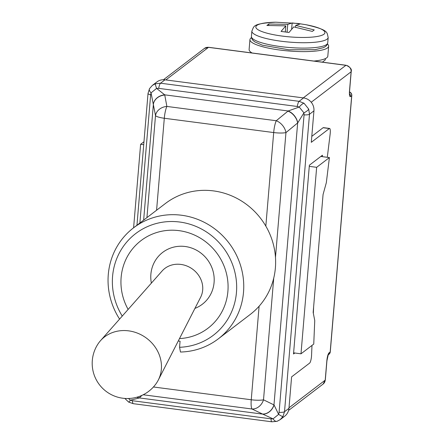 <?xml version="1.0" encoding="UTF-8"?>
<svg xmlns="http://www.w3.org/2000/svg" width="444" height="444" viewBox="0 0 444 444"><rect width="100%" height="100%" fill="white"/><g stroke="black" fill="none" stroke-linecap="round" stroke-linejoin="round"><path stroke-width="0.67" d="M252.07 52.975A39.494 8.086 -175.2 0 1 249.112 49.512L249.944 39.61A39.494 8.086 -175.2 0 1 251.471 37.635M327.472 44.017A39.494 8.086 -175.2 0 1 328.649 46.22L327.822 56.122A39.494 8.086 -175.2 0 1 313.875 61.056M285.803 25.863L266.888 25.475L268.831 23.993L287.745 24.381L292.146 22.949L296.126 23.41L300.094 23.987L295.693 25.419L314.258 29.931L312.321 31.413L293.756 26.901L289.005 32.456L281.058 31.419L285.803 25.863L285.292 31.913M295.693 25.419L295.543 27.234M292.146 22.949L291.625 29.143M287.745 24.381L287.09 32.162M268.831 23.993L268.709 25.419M328.649 46.22A39.494 8.086 -175.2 0 1 288.622 50.971A39.494 8.086 -175.2 0 1 249.944 39.61M325.385 58.597L325.274 59.934L322.361 62.16M143.967 141.741L140.615 144.3L133.605 227.8M143.717 144.705L140.615 144.3M316.655 167.316L300.993 353.813L313.747 344.072L314.752 320.557L313.164 312.393L323.06 194.544L326.329 182.678L329.409 157.576L316.655 167.316L309.274 166.35L293.612 352.847L300.993 353.813M320.829 156.454L329.409 157.576M277.339 421.178L280.186 419.641L284.715 416.178A11.733 11.2 -127.4 0 0 288.955 408.341L284.515 411.727L309.496 114.247L308.697 109.074L304.035 103.241L299.101 101.321A7.037 1.521 97.4 0 0 297.252 106.477L299.234 107.048L288.156 110.978A11.733 7.82 51.4 0 1 297.741 122.871L303.935 112.848A7.037 2.076 -24.6 0 0 308.697 109.074M311.982 345.421L311.56 355.339A5.866 1.265 -82.6 0 1 309.635 363.098L291.597 376.878L288.955 408.341M322.277 156.643L322.449 155.211L309.368 165.207L309.274 166.35M293.612 352.847L293.517 353.996L294.81 353.008M311.793 136.352L323.082 127.728A5.866 1.265 -82.6 0 1 323.36 127.633L329.609 128.449A5.866 1.265 -82.6 0 1 330.131 134.216L327.295 157.298M304.035 103.241A7.037 2.165 127.3 0 0 299.234 107.048L303.935 112.848L304.062 114.885A7.037 1.443 4.8 0 0 309.496 114.247L313.936 110.856L311.294 142.324L329.326 128.544A5.866 1.265 -82.6 0 1 329.609 128.449M313.631 306.871L313.353 313.359M148.03 93.423A7.037 1.443 4.8 0 0 148.024 93.462A7.037 1.443 4.8 0 0 150.644 94.827L151.049 92.863L155.505 115.557A11.733 2.403 4.8 0 0 164.302 118.259A11.733 2.531 -82.6 0 1 166.877 106.432A11.733 9.668 169.5 0 0 155.505 115.557L146.936 217.61M133.505 227.872L165.384 203.519A69.83 66.672 52.6 0 1 265.828 226.113A69.83 66.672 52.6 0 1 259.107 306.21A69.83 66.672 52.6 0 1 250.172 314.502L218.293 338.855A69.83 66.672 -127.4 0 0 228.882 242.89A69.83 66.672 -127.4 0 0 133.505 227.872A69.83 66.672 -127.4 0 0 119.586 319.097M156.582 210.245L164.302 118.259L273.687 132.556A11.733 2.531 97.4 0 1 276.262 120.735L166.877 106.432L164.718 94.838L288.156 110.978L276.262 120.735A11.733 7.903 50.6 0 1 285.953 132.612L297.741 122.871M287.962 111.133A11.733 7.903 50.6 0 1 297.652 123.01L273.981 404.845A11.733 9.663 115.7 0 1 262.526 414.036L273.054 418.853L271.023 418.836A7.037 1.521 97.4 0 0 271.861 421.8L133.3 403.685A7.037 1.521 -82.6 0 1 132.462 400.727L130.414 400.205L139.261 397.979A11.733 11.4 -131.1 0 1 136.863 397.225M313.936 110.856A11.733 11.2 -127.4 0 0 303.535 97.93L299.101 101.321L160.539 83.206L155.289 83.799L152.364 85.398L149.523 88.617A7.037 3.391 30 0 0 151.049 92.863L156.599 88.4L158.691 88.362A7.037 1.521 -82.6 0 1 160.539 83.206L164.974 79.82L303.535 97.93M153.374 104.001A11.733 9.651 168.1 0 1 164.718 94.838L156.599 88.4A7.037 0.483 -110.9 0 1 155.289 83.799M164.974 79.82A11.733 11.2 -127.4 0 0 156.893 81.94L152.359 85.398M164.757 95.027A11.733 9.668 169.5 0 0 153.385 104.151L143.645 220.124M149.55 88.567A7.037 3.391 30 0 0 149.523 88.611L148.024 93.462L136.957 225.236M280.186 419.641L282.867 416.677L284.515 411.727A7.037 1.443 -175.2 0 1 279.082 412.365L278.616 414.38L274.053 404.95A11.733 9.574 115.2 0 1 262.698 414.119L139.322 397.929A11.733 11.422 -133.9 0 1 136.963 397.197M128.621 402.075A7.037 0.777 -59.9 0 0 128.638 402.092A7.037 0.777 -59.9 0 0 130.414 400.205L128.505 398.507M274.053 404.95L263.514 399.816A11.733 9.663 115.7 0 1 252.053 409.007L262.526 414.036M282.867 416.677A7.037 0.444 -147.2 0 1 278.616 414.38L273.054 418.853A7.037 3.424 71.5 0 0 277.034 421.317L271.861 421.8M349.522 92.08A3.519 3.358 52.6 0 1 351.692 95.693A3.519 0.722 4.8 0 0 351.792 95.543A3.519 3.519 0 0 0 349.528 91.958M330.275 351.837A3.519 0.722 -175.2 0 1 330.175 351.987A3.519 3.358 52.6 0 1 328.904 354.34A3.519 3.519 0 0 0 330.275 351.837L351.792 95.543M151.371 283.128A32.64 31.163 52.6 0 1 174.203 247.003A32.64 31.163 52.6 0 1 212.448 269.181A32.64 31.163 52.6 0 1 194.933 308.391M179.493 338.583A55.134 52.636 -127.4 0 0 226.59 274.07A55.134 52.636 -127.4 0 0 154.623 233.222A55.134 52.636 -127.4 0 0 128.127 309.429M122.25 316.078A63.969 61.072 52.6 0 1 149.828 225.624A63.969 61.072 52.6 0 1 234.815 271.906A63.969 61.072 52.6 0 1 179.565 347.297L180.464 352.031A69.83 66.672 -127.4 0 0 218.293 338.855M178.272 340.981L180.075 341.214L179.565 347.297M128.621 330.852A35.193 31.607 -145.7 0 0 100.494 340.698A35.193 31.607 -145.7 0 0 98.302 343.517A35.193 35.193 0 0 0 107.565 392.413A35.193 35.193 0 0 0 156.46 383.15A35.193 31.607 -145.7 0 0 158.28 380.081A35.193 31.607 -145.7 0 0 128.621 330.852M158.28 380.081L200.633 297.241A23.46 21.073 -145.7 0 0 191.897 268.664A23.46 21.073 -145.7 0 0 162.104 270.984L100.494 340.698M251.865 31.08A38.289 7.837 -175.2 0 0 289.366 42.097A38.289 7.837 -175.2 0 0 328.183 37.485L327.728 42.863A38.289 7.837 -175.2 0 1 288.916 47.469A38.289 7.837 -175.2 0 1 251.415 36.452L251.865 31.08C254.268 26.263 251.681 23.637 275.741 22.2A34.665 7.093 -175.2 0 0 263.064 31.985A34.665 7.093 -175.2 0 0 316.983 36.508A34.665 7.093 -175.2 0 0 306.121 24.753L297.913 23.454L275.741 22.2M323.082 127.728L329.326 128.544M165.84 79.931L208.486 47.353L345.909 65.318L303.269 97.896M204.445 48.413A5.866 5.6 52.6 0 1 208.486 47.353A3.519 0.76 97.4 0 1 208.663 47.297L204.445 48.413L163.464 79.72M349.5 90.948A3.519 0.722 4.8 0 0 349.6 90.798L351.21 71.634C352.009 69.275 350.299 67.149 346.076 65.262A3.519 0.76 97.4 0 0 345.909 65.318A5.866 5.6 52.6 0 1 351.11 71.784L349.5 90.948A7.037 1.521 97.4 0 0 350.588 96.542L351.692 95.693L330.175 351.987L329.065 352.836A7.037 1.521 97.4 0 0 326.823 360.972L325.213 380.136L289 407.803M311.222 102.253L351.11 71.784A3.519 0.722 -175.2 0 0 351.21 71.623M150.644 94.827L139.882 222.999M271.023 418.836L132.462 400.727M279.082 412.365L304.062 114.885M259.107 306.21L251.249 399.767L153.446 386.979M265.828 226.113L273.687 132.556A11.733 2.403 4.8 0 0 285.953 132.612L275.474 257.392M297.252 106.477L158.691 88.362M139.322 397.929L142.013 395.338M143.19 394.772L252.053 409.007A11.733 2.531 97.4 0 1 251.249 399.767A11.733 2.403 -175.2 0 0 263.514 399.816L273.732 278.105M325.213 380.136A5.866 5.6 52.6 0 1 323.099 384.054L325.313 379.986A3.519 0.722 -175.2 0 1 325.213 380.136M325.313 379.986L326.923 360.822A3.519 0.722 -175.2 0 1 326.823 360.972M349.55 93.712A3.519 3.358 52.6 0 1 350.588 96.542M329.065 352.836A3.519 3.358 52.6 0 1 328.199 354.817M327.728 42.863L327.1 44.805L325.746 46.337L323.504 47.652L315.135 49.673L288.844 49.8L262.487 45.205L254.751 41.864L252.808 40.232L251.715 38.489L251.415 36.452M328.183 37.485C326.618 32.34 329.603 30.181 306.121 24.753M133.3 403.685L128.638 402.092L124.825 398.435M280.208 419.624L277.034 421.317M288.583 410.423L323.099 384.054M346.076 65.262L208.652 47.297M349.422 93.984L349.6 90.798M328.155 354.911L328.904 354.34M327.794 355.189L328.249 354.723L326.923 360.822"/></g></svg>

